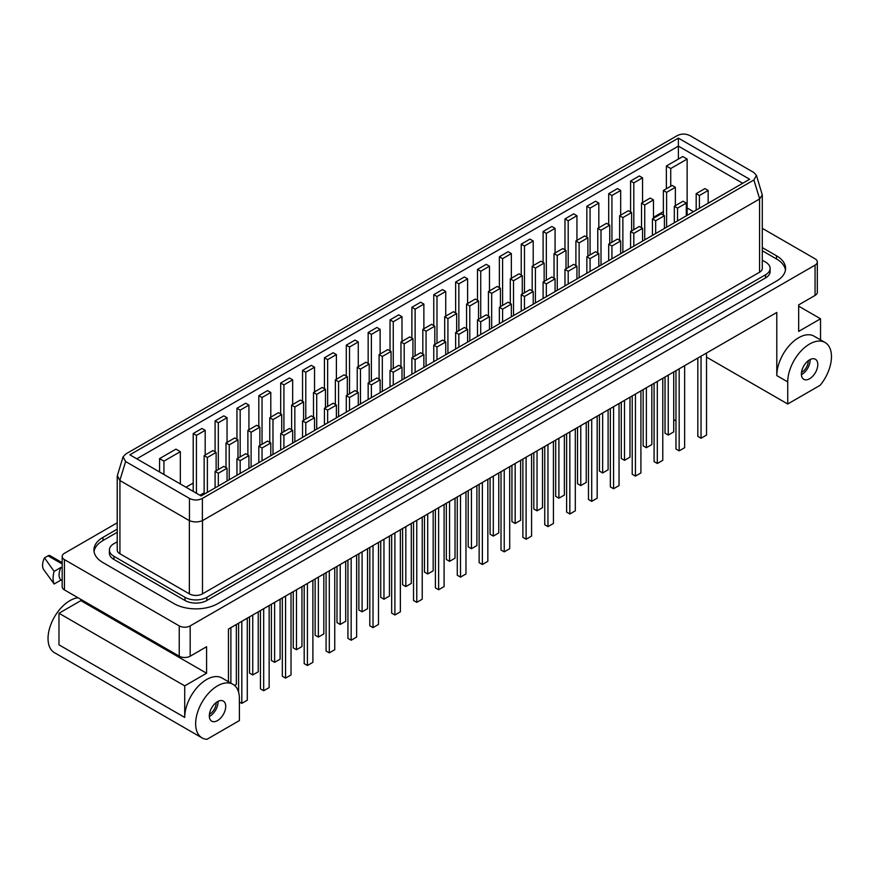 <?xml version="1.0" encoding="UTF-8"?>
<svg xmlns="http://www.w3.org/2000/svg" width="875" height="875" viewBox="0 0 875 875"><rect width="100%" height="100%" fill="white"/><g stroke="black" fill="none" stroke-linecap="round" stroke-linejoin="round"><path stroke-width="1.31" d="M119.93 480.539L119.93 553.766L189.361 593.852L189.361 520.625L119.831 480.484L117.348 475.595L123.047 456.914L125.617 454.081L677.119 135.68C681.428 133.547 685.738 133.547 690.047 135.68L753.889 172.539L756.448 175.361L753.889 179.998L202.387 498.411L202.387 520.68L759.577 198.997L762.289 194.939L756.448 175.361M762.289 194.939L762.289 268.439A9.275 5.359 180 0 1 759.577 272.223L202.486 593.852A9.275 5.359 180 0 1 189.361 593.852M765.581 274.75L765.581 277.9A15.466 8.925 180 0 0 770.12 271.589L770.12 268.439A15.466 8.925 0 0 1 765.581 274.75L206.861 597.33L206.861 600.48A15.466 8.925 180 0 1 184.986 600.48L113.914 559.453A15.466 8.925 180 0 1 109.386 553.142L109.386 549.981A15.466 8.925 0 0 0 113.914 556.292L113.914 559.453M113.914 556.292L184.986 597.33A15.466 8.925 0 0 0 206.861 597.33M117.217 541.767L113.914 543.67A15.466 8.925 0 0 0 109.386 549.981M762.289 260.214L765.581 262.117A15.466 8.925 0 0 1 770.12 268.439M119.93 553.766A9.275 5.359 180 0 1 117.217 549.981L117.217 476.481M232.98 684.337A30.931 17.85 120 0 0 202.048 702.188A30.931 17.85 120 0 0 202.048 737.898A30.931 17.85 120 0 0 206.927 739.32L239.389 720.584L239.389 698.491A30.931 17.85 120 0 0 232.98 684.337L222.042 678.016A30.931 17.85 -60 0 0 198.209 686.306A30.931 17.85 -60 0 0 184.713 717.434L184.713 685.869L206.588 673.236L206.588 646.723L190.181 656.195A7.733 4.463 180 0 1 179.244 656.195L179.244 625.898A7.733 4.463 0 0 0 190.181 625.898L815.062 265.125A7.733 4.463 0 0 0 817.327 261.964A7.733 4.463 0 0 0 815.062 258.803L762.289 228.342M179.244 625.898L64.444 559.606L64.444 589.914A7.733 4.463 180 0 1 62.18 586.753L62.18 556.456A7.733 4.463 0 0 0 64.444 559.606M117.217 522.823L64.444 553.295A7.733 4.463 0 0 0 62.18 556.456M117.217 529.145L102.987 537.359A30.931 17.85 0 0 0 93.92 549.981A30.931 17.85 0 0 0 102.987 562.603L174.048 603.641A30.931 17.85 0 0 0 217.787 603.641L776.519 281.061A30.931 17.85 0 0 0 785.575 268.439A30.931 17.85 0 0 0 776.519 255.806L762.289 247.592M785.455 270.014A30.931 17.85 0 0 0 776.519 258.967L762.289 250.753M117.217 532.295L102.987 540.509A30.931 17.85 0 0 0 94.041 551.556M765.581 277.9L206.861 600.48M820.531 339.883L820.531 318.784L798.667 331.406L798.667 304.894L815.062 295.422A7.733 4.463 180 0 0 817.327 292.261L817.327 261.964M228.452 681.723L228.452 629.048L776.792 312.463L776.792 375.594A30.931 17.85 -60 0 1 790.289 344.477A30.931 17.85 -60 0 1 814.122 336.186L825.059 342.497A30.931 17.85 120 0 0 801.227 350.788A30.931 17.85 120 0 0 787.73 381.905L787.73 403.998L706.519 357.12M80.839 599.375L80.839 600.644L58.975 613.266L58.975 644.831L184.713 717.434M179.244 656.195L64.444 589.914M206.588 673.236L80.839 600.644M184.713 685.869L58.975 613.266M202.048 737.898L54.447 652.673A30.931 17.85 -60 0 1 51.647 622.53A30.931 17.85 -60 0 1 78.039 597.756M787.73 403.998L820.181 385.262A30.931 17.85 120 0 0 825.059 342.497M801.391 374.019A11.594 6.694 -60 0 1 806.455 362.348A11.594 6.694 -60 0 1 815.391 359.242A11.594 6.694 -60 0 1 817.797 364.547A11.594 6.694 -60 0 1 812.733 376.217A11.594 6.694 -60 0 1 803.797 379.323A11.594 6.694 -60 0 1 801.391 374.019M209.311 715.848A11.594 6.694 -60 0 1 214.375 704.178A11.594 6.694 -60 0 1 223.311 701.072A11.594 6.694 -60 0 1 225.717 706.377A11.594 6.694 -60 0 1 220.653 718.058A11.594 6.694 -60 0 1 211.717 721.164A11.594 6.694 -60 0 1 209.311 715.848M218.05 701.356A11.594 6.694 -60 0 1 218.061 701.958A11.594 6.694 120 0 1 209.333 716.45M216.136 702.581A8.892 5.13 -60 0 1 216.147 703.062A8.892 5.13 120 0 1 209.431 714.186M801.413 374.62A11.594 6.694 -60 0 0 810.141 360.128A11.594 6.694 120 0 0 810.13 359.527M801.511 372.356A8.892 5.13 -60 0 0 808.227 361.233A8.892 5.13 120 0 0 808.216 360.741M668.248 375.134L668.248 435.083L665.022 433.212L665.022 376.994M673.717 371.984L673.717 431.922L668.248 435.083M629.978 397.228L629.978 457.177L624.509 460.327L621.283 458.467L621.283 402.248M651.842 384.606L651.842 444.544L646.373 447.705L643.147 445.845L643.147 389.627M586.239 422.483L586.239 482.42L580.77 485.581L577.544 483.722L577.544 427.503M608.103 409.861L608.103 469.798L602.645 472.959L599.419 471.089L599.419 414.87M498.772 472.981L498.772 532.93L493.303 536.08L490.077 534.22L490.077 478.002M542.5 447.738L542.5 507.675L537.042 510.825L533.816 508.966L533.816 452.747M520.636 460.359L520.636 520.297L515.167 523.458L511.941 521.598L511.941 465.38M564.375 435.105L564.375 495.053L558.906 498.203L555.68 496.344L555.68 440.125M476.897 485.614L476.897 545.552L471.428 548.702L468.212 546.842L468.212 490.623M455.033 498.236L455.033 558.173L449.564 561.334L446.337 559.475L446.337 503.256M258.223 611.866L258.223 671.803L252.755 674.964L249.528 673.094L249.528 616.886M236.348 624.488L236.348 684.425L234.566 685.464M301.952 586.611L301.952 646.548L296.483 649.709L293.267 647.85L293.267 591.631M280.087 599.233L280.087 659.181L274.619 662.331L271.392 660.472L271.392 604.253M389.43 536.113L389.43 596.05L383.961 599.211L380.734 597.352L380.734 541.133M345.691 561.367L345.691 621.305L340.222 624.455L336.995 622.595L336.995 566.377M367.555 548.734L367.555 608.683L362.097 611.833L358.87 609.973L358.87 553.755M323.827 573.989L323.827 633.927L318.358 637.087L315.131 635.217L315.131 579.009M411.294 523.491L411.294 583.428L405.825 586.578L402.598 584.719L402.598 528.5M433.169 510.858L433.169 570.806L427.7 573.956L424.473 572.097L424.473 515.878M624.509 400.389L624.509 460.327M646.373 387.767L646.373 447.705M580.77 425.633L580.77 485.581M602.645 413.011L602.645 472.959M493.303 476.142L493.303 536.08M537.042 450.887L537.042 510.825M515.167 463.509L515.167 523.458M558.906 438.266L558.906 498.203M471.428 488.764L471.428 548.702M449.564 501.386L449.564 561.334M252.755 615.016L252.755 674.964M230.88 627.648L230.88 683.123M296.483 589.772L296.483 649.709M274.619 602.394L274.619 662.331M383.961 539.263L383.961 599.211M340.222 564.517L340.222 624.455M362.097 551.895L362.097 611.833M318.358 577.139L318.358 637.087M405.825 526.641L405.825 586.578M427.7 514.019L427.7 573.956M675.959 420.908L673.717 419.606M701.05 356.202L701.05 438.233L697.823 436.373L697.823 358.061M706.519 353.041L706.519 435.083L701.05 438.233M684.644 365.662L684.644 447.705L679.175 450.855L675.959 448.995L675.959 370.683M662.78 378.295L662.78 460.327L657.311 463.488L654.084 461.617L654.084 383.316M619.041 403.539L619.041 485.581L613.572 488.731L610.345 486.872L610.345 408.559M640.916 390.917L640.916 472.959L635.447 476.109L632.22 474.25L632.22 395.938M531.573 454.048L531.573 536.08L526.105 539.241L522.878 537.37L522.878 459.069M553.438 441.416L553.438 523.458L547.969 526.608L544.742 524.748L544.742 446.436M575.302 428.794L575.302 510.825L569.844 513.986L566.617 512.127L566.617 433.814M597.177 416.172L597.177 498.203L591.708 501.364L588.481 499.494L588.481 421.192M509.698 466.67L509.698 548.702L504.23 551.862L501.014 550.003L501.014 471.691M487.834 479.292L487.834 561.334L482.366 564.484L479.139 562.625L479.139 484.312M465.97 491.925L465.97 573.956L460.502 577.117L457.275 575.247L457.275 496.945M247.286 618.177L247.286 700.208L241.817 703.369L239.389 701.969M269.15 605.555L269.15 687.586L263.681 690.747L260.455 688.877L260.455 610.564M312.889 580.3L312.889 662.331L307.42 665.492L304.194 663.633L304.194 585.32M291.025 592.922L291.025 674.964L285.556 678.114L282.33 676.255L282.33 597.942M400.356 529.802L400.356 611.833L394.898 614.994L391.672 613.123L391.672 534.822M378.492 542.423L378.492 624.455L373.023 627.616L369.797 625.756L369.797 547.444M356.628 555.045L356.628 637.087L351.159 640.238L347.933 638.378L347.933 560.066M334.753 567.678L334.753 649.709L329.295 652.87L326.069 651L326.069 572.698M422.231 517.169L422.231 599.211L416.763 602.361L413.536 600.502L413.536 522.189M444.095 504.547L444.095 586.578L438.627 589.739L435.4 587.88L435.4 509.567M679.175 368.823L679.175 450.855M657.311 381.445L657.311 463.488M613.572 406.7L613.572 488.731M635.447 394.078L635.447 476.109M526.105 457.198L526.105 539.241M547.969 444.577L547.969 526.608M569.844 431.955L569.844 513.986M591.708 419.322L591.708 501.364M504.23 469.831L504.23 551.862M482.366 482.453L482.366 564.484M460.502 495.075L460.502 577.117M241.817 621.338L241.817 703.369M238.591 623.197L238.591 692.212M263.681 608.705L263.681 690.747M307.42 583.461L307.42 665.492M285.556 596.083L285.556 678.114M394.898 532.952L394.898 614.994M373.023 545.584L373.023 627.616M351.159 558.206L351.159 640.238M329.295 570.828L329.295 652.87M416.763 520.33L416.763 602.361M438.627 507.708L438.627 589.739M820.531 318.784L798.667 306.152M62.18 580.705L61.009 580.038A12.37 7.142 -60 0 1 61.009 567.416L62.18 568.083M61.009 580.038L54.13 584.008A20.88 12.053 -60 0 1 54.13 571.386L61.009 567.416M54.13 571.386L44.494 557.867A12.37 7.142 -60 0 0 43.75 569.68L54.13 584.008M44.494 557.867L48.038 555.822A3.861 2.231 -60 0 1 49.973 555.636L62.18 562.68M123.058 456.914L125.617 461.541L189.459 498.411C193.769 500.533 198.078 500.533 202.387 498.411M201.119 495.961L129.85 454.814L678.388 138.119L749.656 179.266L201.119 495.961M136.784 458.817L678.388 146.125L678.388 159.064M663.381 211.608L653.483 217.317M193.211 483.055L185.981 487.222M742.722 183.269L678.388 146.125L678.388 138.119M687.138 207.987L693.514 211.673M199.894 495.261L204.148 492.8M180.338 483.973L180.338 451.664L175.963 449.137L159.567 458.609L163.942 461.125L180.338 451.664M163.942 474.502L163.942 461.125M159.567 471.975L159.567 458.609M670.731 168.536L687.138 159.064L682.763 156.537L666.356 166.009L670.731 168.536L670.731 186.244M642.545 177.833L639.33 175.973L630.58 181.016L633.806 182.886L642.545 177.833L642.545 202.519M620.681 190.455L617.455 188.595L608.705 193.648L611.931 195.508L620.681 190.455L620.681 215.141M590.067 208.13L598.817 203.077L595.591 201.217L586.841 206.27L590.067 208.13L590.067 254.909M546.328 233.384L555.078 228.331L551.852 226.472L543.102 231.525L546.328 233.384L546.328 280.164M568.203 220.763L576.942 215.709L573.716 213.85L564.977 218.892L568.203 220.763L568.203 267.531M458.861 283.883L467.611 278.83L464.384 276.97L455.634 282.023L458.861 283.883L458.861 330.662M480.725 271.261L489.475 266.208L486.248 264.348L477.498 269.402L480.725 271.261L480.725 318.041M511.339 253.586L508.113 251.716L499.373 256.769L502.6 258.628L511.339 253.586L511.339 278.261M533.214 240.953L529.987 239.094L521.237 244.147L524.464 246.006L533.214 240.953L533.214 265.639M445.736 291.463L442.509 289.592L433.77 294.645L436.986 296.505L445.736 291.463L445.736 316.138M415.122 309.137L423.872 304.084L420.645 302.225L411.895 307.278L415.122 309.137L415.122 355.917M196.438 435.389L205.188 430.336L201.961 428.477L193.211 433.53L196.438 435.389L196.438 493.259M218.312 422.767L227.052 417.714L223.836 415.855L215.086 420.897L218.312 422.767L218.312 469.547M248.927 405.092L245.7 403.222L236.95 408.275L240.177 410.134L248.927 405.092L248.927 429.767M292.666 379.837L289.439 377.978L280.689 383.02L283.916 384.891L292.666 379.837L292.666 404.523M270.791 392.459L267.564 390.6L258.825 395.653L262.041 397.512L270.791 392.459L270.791 417.145M380.133 329.339L376.906 327.469L368.156 332.522L371.383 334.381L380.133 329.339L380.133 354.014M358.269 341.961L355.042 340.102L346.292 345.155L349.519 347.014L358.269 341.961L358.269 366.647M327.655 359.636L336.394 354.583L333.167 352.723L324.428 357.777L327.655 359.636L327.655 406.416M305.78 372.258L314.53 367.216L311.303 365.345L302.553 370.398L305.78 372.258L305.78 419.038M393.258 321.759L401.997 316.706L398.781 314.847L390.031 319.9L393.258 321.759L393.258 368.539M683.058 201.217L674.319 206.27L677.534 208.13L686.284 203.077L683.058 201.217M661.194 213.85L652.444 218.892L655.67 220.763L664.42 215.709L661.194 213.85M630.58 231.525L633.806 233.384L642.545 228.331L639.33 226.472L630.58 231.525L630.58 248.019M586.841 256.769L590.067 258.628L598.817 253.586L595.591 251.716L586.841 256.769L586.841 273.262M608.705 244.147L611.931 246.006L620.681 240.953L617.455 239.094L608.705 244.147L608.705 260.641M499.373 307.278L502.6 309.137L511.339 304.084L508.113 302.225L499.373 307.278L499.373 323.772M521.237 294.645L524.464 296.505L533.214 291.463L529.987 289.592L521.237 294.645L521.237 311.139M551.852 276.97L543.102 282.023L546.328 283.883L555.078 278.83L551.852 276.97M573.716 264.348L564.977 269.402L568.203 271.261L576.942 266.208L573.716 264.348M486.248 314.847L477.498 319.9L480.725 321.759L489.475 316.706L486.248 314.847M455.634 332.522L458.861 334.381L467.611 329.339L464.384 327.469L455.634 332.522L455.634 349.016M236.95 458.773L240.177 460.644L248.927 455.591L245.7 453.731L236.95 458.773L236.95 475.278M258.825 446.152L262.041 448.011L270.791 442.969L267.564 441.098L258.825 446.152L258.825 462.645M289.439 428.477L280.689 433.53L283.916 435.389L292.666 430.336L289.439 428.477M333.167 403.222L324.428 408.275L327.655 410.134L336.394 405.092L333.167 403.222M311.303 415.855L302.553 420.897L305.78 422.767L314.53 417.714L311.303 415.855M420.645 352.723L411.895 357.777L415.122 359.636L423.872 354.583L420.645 352.723M398.781 365.345L390.031 370.398L393.258 372.258L401.997 367.216L398.781 365.345M368.156 383.02L371.383 384.891L380.133 379.837L376.906 377.978L368.156 383.02L368.156 399.525M346.292 395.653L349.519 397.512L358.269 392.459L355.042 390.6L346.292 395.653L346.292 412.147M433.77 345.155L436.986 347.014L445.736 341.961L442.509 340.102L433.77 345.155L433.77 361.648M227.052 468.212L223.836 466.353L215.086 471.406L218.312 473.266L227.052 468.212L227.052 480.988M699.409 195.508L708.159 190.455L704.933 188.595L696.183 193.648L699.409 195.508L699.409 208.272M687.138 215.359L687.138 159.064M666.356 188.77L666.356 166.009M633.806 229.655L633.806 182.886M630.58 211.947L630.58 181.016M611.931 242.288L611.931 195.508M608.705 224.58L608.705 193.648M598.817 227.763L598.817 203.077M586.841 237.202L586.841 206.27M555.078 253.017L555.078 228.331M543.102 262.456L543.102 231.525M576.942 240.384L576.942 215.709M564.977 249.823L564.977 218.892M467.611 303.516L467.611 278.83M455.634 312.955L455.634 282.023M489.475 290.894L489.475 266.208M477.498 300.333L477.498 269.402M502.6 305.408L502.6 258.628M499.373 287.7L499.373 256.769M524.464 292.786L524.464 246.006M521.237 275.078L521.237 244.147M436.986 343.284L436.986 296.505M433.77 325.577L433.77 294.645M423.872 328.77L423.872 304.084M411.895 338.209L411.895 307.278M205.188 455.022L205.188 430.336M193.211 491.4L193.211 433.53M227.052 442.4L227.052 417.714M215.086 451.839L215.086 420.897M240.177 456.914L240.177 410.134M236.95 439.206L236.95 408.275M283.916 431.67L283.916 384.891M280.689 413.963L280.689 383.02M262.041 444.292L262.041 397.512M258.825 426.584L258.825 395.653M371.383 381.161L371.383 334.381M368.156 363.453L368.156 332.522M349.519 393.794L349.519 347.014M346.292 376.086L346.292 345.155M336.394 379.269L336.394 354.583M324.428 388.708L324.428 357.777M314.53 391.891L314.53 367.216M302.553 401.33L302.553 370.398M401.997 341.392L401.997 316.706M390.031 350.831L390.031 319.9M674.319 222.764L674.319 206.27M686.284 215.852L686.284 203.077M677.534 220.905L677.534 208.13M652.444 235.386L652.444 218.892M664.42 228.473L664.42 215.709M655.67 233.527L655.67 220.763M633.806 246.148L633.806 233.384M642.545 241.106L642.545 228.331M590.067 271.403L590.067 258.628M598.817 266.35L598.817 253.586M611.931 258.781L611.931 246.006M620.681 253.728L620.681 240.953M502.6 321.902L502.6 309.137M511.339 316.859L511.339 304.084M524.464 309.28L524.464 296.505M533.214 304.227L533.214 291.463M543.102 298.517L543.102 282.023M555.078 291.605L555.078 278.83M546.328 296.658L546.328 283.883M564.977 285.895L564.977 269.402M576.942 278.983L576.942 266.208M568.203 284.025L568.203 271.261M477.498 336.394L477.498 319.9M489.475 329.481L489.475 316.706M480.725 334.534L480.725 321.759M458.861 347.156L458.861 334.381M467.611 342.103L467.611 329.339M240.177 473.408L240.177 460.644M248.927 468.366L248.927 455.591M262.041 460.786L262.041 448.011M270.791 455.733L270.791 442.969M280.689 450.023L280.689 433.53M292.666 443.111L292.666 430.336M283.916 448.164L283.916 435.389M324.428 424.769L324.428 408.275M336.394 417.856L336.394 405.092M327.655 422.909L327.655 410.134M302.553 437.402L302.553 420.897M314.53 430.489L314.53 417.714M305.78 435.531L305.78 422.767M411.895 374.27L411.895 357.777M423.872 367.358L423.872 354.583M415.122 372.411L415.122 359.636M390.031 386.892L390.031 370.398M401.997 379.98L401.997 367.216M393.258 385.033L393.258 372.258M371.383 397.655L371.383 384.891M380.133 392.612L380.133 379.837M349.519 410.288L349.519 397.512M358.269 405.234L358.269 392.459M436.986 359.778L436.986 347.014M445.736 354.736L445.736 341.961M218.312 486.041L218.312 473.266M215.086 487.9L215.086 471.406M708.159 203.23L708.159 190.455M696.183 210.142L696.183 193.648M675.358 205.669L675.358 187.305L672.131 185.434L663.381 190.487L666.608 192.347L675.358 187.305M666.608 227.216L666.608 192.347M663.381 215.108L663.381 190.487M653.483 199.927L650.256 198.067L641.517 203.109L644.733 204.98L653.483 199.927L653.483 218.291M622.869 217.602L631.619 212.548L628.392 210.689L619.642 215.742L622.869 217.602L622.869 252.47M579.13 242.856L587.88 237.803L584.653 235.944L575.903 240.986L579.13 242.856L579.13 277.714M601.005 230.223L609.744 225.181L606.528 223.311L597.778 228.364L601.005 230.223L601.005 265.092M491.662 293.355L500.412 288.302L497.186 286.442L488.436 291.495L491.662 293.355L491.662 328.223M513.527 280.733L522.277 275.68L519.05 273.82L510.3 278.863L513.527 280.733L513.527 315.591M544.141 263.058L540.914 261.188L532.175 266.241L535.402 268.1L544.141 263.058L544.141 281.422M566.016 250.425L562.789 248.566L554.039 253.619L557.266 255.478L566.016 250.425L566.016 268.8M478.537 300.923L475.311 299.064L466.572 304.117L469.787 305.977L478.537 300.923L478.537 319.298M447.923 318.609L456.673 313.556L453.447 311.697L444.697 316.739L447.923 318.609L447.923 353.467M207.375 457.483L216.125 452.43L212.898 450.57L204.148 455.623L207.375 457.483L207.375 492.352M229.239 444.861L237.989 439.808L234.762 437.948L226.012 443.002L229.239 444.861L229.239 479.719M259.864 427.186L256.637 425.316L247.887 430.369L251.114 432.228L259.864 427.186L259.864 445.55M303.592 401.931L300.366 400.072L291.627 405.125L294.842 406.984L303.592 401.931L303.592 420.306M281.728 414.553L278.502 412.694L269.752 417.747L272.978 419.606L281.728 414.553L281.728 432.928M391.07 351.433L387.844 349.573L379.094 354.616L382.32 356.486L391.07 351.433L391.07 369.797M369.195 364.055L365.969 362.195L357.23 367.248L360.456 369.108L369.195 364.055L369.195 382.43M338.581 381.73L347.331 376.677L344.105 374.817L335.355 379.87L338.581 381.73L338.581 416.598M316.717 394.363L325.467 389.309L322.241 387.45L313.491 392.492L316.717 394.363L316.717 429.22M404.184 343.853L412.934 338.8L409.708 336.941L400.958 341.994L404.184 343.853L404.184 378.722M434.798 326.178L431.583 324.319L422.833 329.372L426.059 331.231L434.798 326.178L434.798 344.553M644.733 239.838L644.733 204.98M641.517 227.73L641.517 203.109M631.619 230.923L631.619 212.548M619.642 240.362L619.642 215.742M587.88 256.167L587.88 237.803M575.903 265.606L575.903 240.986M609.744 243.545L609.744 225.181M597.778 252.984L597.778 228.364M500.412 306.677L500.412 288.302M488.436 316.116L488.436 291.495M522.277 294.044L522.277 275.68M510.3 303.483L510.3 278.863M535.402 302.969L535.402 268.1M532.175 290.861L532.175 266.241M557.266 290.347L557.266 255.478M554.039 278.239L554.039 253.619M469.787 340.845L469.787 305.977M466.572 328.738L466.572 304.117M456.673 331.92L456.673 313.556M444.697 341.359L444.697 316.739M216.125 470.805L216.125 452.43M204.148 494.211L204.148 455.623M237.989 458.183L237.989 439.808M226.012 467.611L226.012 443.002M251.114 467.097L251.114 432.228M247.887 454.989L247.887 430.369M294.842 441.842L294.842 406.984M291.627 429.745L291.627 405.125M272.978 454.475L272.978 419.606M269.752 442.367L269.752 417.747M382.32 391.344L382.32 356.486M379.094 379.236L379.094 354.616M360.456 403.966L360.456 369.108M357.23 391.869L357.23 367.248M347.331 395.052L347.331 376.677M335.355 404.491L335.355 379.87M325.467 407.673L325.467 389.309M313.491 417.113L313.491 392.492M412.934 357.175L412.934 338.8M400.958 366.614L400.958 341.994M426.059 366.1L426.059 331.231M422.833 353.992L422.833 329.372M189.361 520.625L189.459 520.68C193.769 522.331 198.078 522.331 202.387 520.68M759.577 198.997L759.577 272.223M202.486 593.852L202.486 520.625M776.519 255.806L776.519 258.967M102.987 537.359L102.987 540.509M184.986 597.33L184.986 600.48M190.181 656.195L190.181 625.898M815.062 265.125L815.062 295.422M776.792 375.594L787.73 381.905M62.18 563.981L48.038 555.822M759.675 198.931L753.889 179.998M119.831 480.484L125.617 461.541M189.459 498.411L189.459 520.68"/></g></svg>
